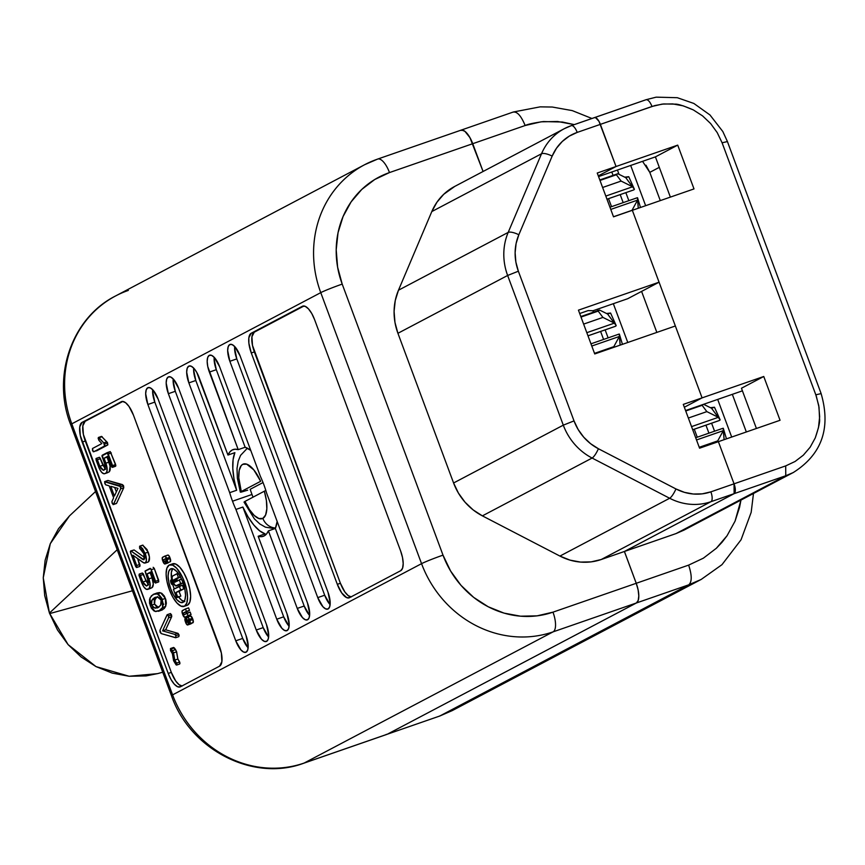 <?xml version="1.0" encoding="UTF-8"?>
<svg xmlns="http://www.w3.org/2000/svg" width="865" height="865" viewBox="0 0 865 865"><rect width="100%" height="100%" fill="white"/><g stroke="black" fill="none" stroke-linecap="round" stroke-linejoin="round"><path stroke-width="1.3" d="M637.57 200.118L637.537 197.728A14.305 5.471 -109.1 0 0 636.954 197.847A14.305 5.471 -109.1 0 0 636.662 197.966A14.305 5.471 -109.1 0 1 637.537 197.728L640.478 207.481L637.537 197.728L638.284 208.238L637.57 200.118L610.766 209.417L637.57 200.118L632.001 210.336L613.501 216.747L632.001 210.336L637.57 200.118M633.039 187.402L625.784 177.693L617.783 173.724L625.784 177.693L628.758 176.698L634.413 189.316L625.784 177.693L628.758 176.698L634.413 189.316A14.305 5.471 -109.1 0 1 633.667 189.932A14.305 5.471 -109.1 0 1 633.375 190.051A14.305 5.471 -109.1 0 1 633.072 190.138A14.305 5.471 -109.1 0 0 633.667 189.932L606.971 199.188L633.667 189.932A14.305 5.471 -109.1 0 0 634.413 189.316L632.607 186.775L605.814 196.074L632.607 186.775L632.174 186.202M624.703 177.152L628.725 176.709L624.703 177.152M616.388 174.762L599.996 180.45L617.783 173.724L599.813 179.952L617.783 173.724L616.388 174.762L621.124 181.077L602.613 187.489L621.124 181.077L616.388 174.762M632.607 186.775L621.124 181.077L632.607 186.775M619.372 336.463L619.351 334.063A14.305 5.471 -109.1 0 0 618.756 334.182A14.305 5.471 -109.1 0 0 618.464 334.312A14.305 5.471 -109.1 0 1 619.351 334.063L622.432 344.335L619.351 334.063L620.14 345.135L619.372 336.463L591.779 346.032L619.372 336.463L613.804 346.67L594.515 353.363L613.804 346.67L619.372 336.463M614.842 323.737L607.587 314.027L599.586 310.059L607.587 314.027L610.571 313.033L616.215 325.651L607.587 314.027L610.571 313.033L616.215 325.651A14.305 5.471 -109.1 0 1 615.48 326.267A14.305 5.471 -109.1 0 1 615.188 326.397A14.305 5.471 -109.1 0 1 614.874 326.473A14.305 5.471 -109.1 0 0 615.48 326.267L587.984 335.804L615.48 326.267A14.305 5.471 -109.1 0 0 616.215 325.651L614.409 323.121L586.816 332.69L614.409 323.121L613.977 322.537M580.729 316.32L581.907 316.19L580.729 316.32M606.506 313.487L610.528 313.054L606.506 313.487M598.191 311.108L581.01 317.066L599.586 310.059L580.826 316.568L599.586 310.059L598.191 311.108L602.927 317.412L583.626 324.105L602.927 317.412L598.191 311.108M614.409 323.121L602.927 317.412L614.409 323.121M613.869 347.308L613.804 346.67L613.869 347.308M723.313 430.662L723.281 428.272A14.305 5.471 -109.1 0 0 722.686 428.38A14.305 5.471 -109.1 0 0 722.394 428.51A14.305 5.471 -109.1 0 1 723.281 428.272L726.47 438.869L723.281 428.272L724.102 439.69L723.313 430.662L696.509 439.961L723.313 430.662L717.745 440.88L699.234 447.292L717.745 440.88L723.313 430.662M718.772 417.946L711.527 408.237L703.602 404.301L711.527 408.237L714.501 407.242L720.145 419.86L711.527 408.237L714.501 407.242L710.435 407.696L714.468 407.253L720.145 419.86A14.305 5.471 -109.1 0 1 719.41 420.466A14.305 5.471 -109.1 0 1 719.118 420.595A14.305 5.471 -109.1 0 1 718.804 420.682A14.305 5.471 -109.1 0 0 719.41 420.466L692.703 429.732L719.41 420.466A14.305 5.471 -109.1 0 0 720.145 419.86L718.35 417.319L691.546 426.618L718.35 417.319L717.918 416.746M702.12 405.307L685.74 410.994L703.342 404.398L702.12 405.307L706.856 411.621L688.356 418.033L706.856 411.621L702.12 405.307M718.35 417.319L706.856 411.621L718.35 417.319M717.831 441.864L717.745 440.88L717.831 441.864M95.539 491.536L69.492 515.875L58.517 528.699L50.289 543.685L45.131 560.26L43.25 577.798L44.699 595.617L49.446 613.058L57.479 629.958L68.097 644.609L81.105 656.978L96.004 666.601L112.223 673.111L129.134 676.257L146.109 675.922L157.895 673.554M69.492 515.875L50.289 543.685L43.25 577.798L49.446 613.058L117.186 549.751L49.446 613.058L68.097 644.609L96.004 666.601L129.134 676.257L157.56 673.64L162.728 672.224M132.442 590.773L49.64 613.599L132.442 590.773M275.546 527.996A14.121 13.029 -117.8 0 1 262.863 518.384A28.88 11.04 70.9 0 1 244.957 501.419L244.027 502.057L244.957 501.419L249.401 509.528L254.245 515.464L258.916 518.546L262.863 518.384L265.609 515.01L266.842 508.825L266.398 500.565L264.344 491.201L244.957 501.419L264.344 491.201A28.88 11.04 70.9 0 1 262.863 518.384A14.121 13.029 62.2 0 0 275.546 527.996M265.836 490.477L264.344 491.201L265.836 490.477M241.27 491.504L260.657 481.286L253.813 469.89L246.698 464.159L242.751 464.321L241.205 465.619L239.183 470.474L238.783 477.804L241.27 491.504A28.88 11.04 70.9 0 1 242.751 464.321A28.88 11.04 70.9 0 1 260.657 481.286L241.27 491.504L240.34 492.142L241.194 492.12L247.671 490.163L241.194 492.12M250.19 489.298L263.025 482.54L250.19 489.298A43.218 16.511 70.9 0 0 253.034 497.17A43.218 16.511 70.9 0 1 250.19 489.298M636.932 602.602L638.208 600.515L638.824 595.899L638.143 589.854L636.251 583.291C639.624 593.498 639.668 600.061 636.37 602.991L387.347 734.201L636.37 602.991L688.756 584.816L439.788 716.015L387.369 734.19L636.348 602.991L688.756 584.816L439.788 716.015L452.211 710.619L701.104 579.463L688.756 584.816C692.054 581.907 692.022 575.344 688.637 565.115L636.229 583.291L624.389 551.481L676.041 533.575L601.207 559.525L710.922 501.7L734.115 493.666L734.05 483.816L718.383 441.669L780.046 420.282L763.763 376.491L702.088 397.878L632.337 210.303L694 188.916L677.717 145.125L616.042 166.513L600.375 124.365L652.026 106.46L662.179 104.103L672.711 103.897L683.22 105.854L693.298 109.898L702.564 115.878L710.641 123.565L717.236 132.648L722.102 142.79L815.825 394.818L818.766 405.631L819.652 416.692L818.485 427.58L815.273 437.885L810.17 447.194L803.347 455.163L795.086 461.478L785.701 465.9L734.05 483.816L718.383 441.669L699.569 448.189L683.285 404.398L702.088 397.878L632.337 210.303L613.523 216.823L597.239 173.032L616.042 166.513L600.375 124.365L654.848 105.573L663.671 103.941L675.089 104.146C677.749 103.908 683.815 105.822 693.298 109.898L702.564 115.878L710.641 123.565L717.236 132.648L722.102 142.79L816.322 396.192L819.014 407.199L819.577 419.168C819.988 421.969 818.549 428.207 815.273 437.885L810.17 447.194L803.347 455.163L795.086 461.478L785.701 465.9L734.05 483.816L734.115 493.666L785.755 475.75L676.041 533.575L683.912 530.148M688.756 584.816C692.054 581.907 692.022 575.344 688.637 565.115L703.375 558.174L716.35 548.269L722.005 542.312L727.043 535.759L735.055 521.152L739.564 507.366L740.959 500.1L735.055 521.152L727.043 535.759L716.35 548.269L703.375 558.174L688.637 565.115L636.229 583.291L624.389 551.481L601.207 559.525L710.922 501.7L734.115 493.666L624.389 551.481L734.115 493.666L624.422 551.47L636.251 583.291L624.422 551.47L734.115 493.666L785.755 475.75L676.041 533.575M460.775 130.237L460.959 130.172A17.657 6.747 -109.1 0 1 472.744 143.698L389.488 172.567L472.744 143.698L483.081 171.486L469.933 137.611L464.948 131.372L461.856 130.031L460.569 130.345C464.592 129.393 468.646 133.848 472.744 143.698L525.152 125.522L541.101 121.814L557.633 121.5L574.274 124.614L562.38 122.03L543.436 121.565C533.748 122.938 527.65 124.257 525.152 125.522C521.065 115.672 517.011 111.217 512.977 112.169L512.977 112.169C517.011 111.217 521.065 115.672 525.152 125.522L472.744 143.698L469.933 137.611M454.806 186.386L443.734 194.29L436.922 202.248L431.808 211.568A57.382 52.938 62.2 0 1 454.612 186.483L564.326 128.669L571.289 125.652A8.834 3.374 -109.1 0 0 571.105 125.728A57.382 52.938 62.2 0 0 564.24 128.723A57.382 52.938 62.2 0 0 541.522 153.754A8.834 2.725 23 0 1 552.162 156.111A8.834 2.725 -157 0 0 541.522 153.754L508.188 232.404A8.834 2.725 23 0 1 518.827 234.772A8.834 2.725 -157 0 0 508.188 232.404A57.382 52.938 62.2 0 0 507.636 275.47L518.362 271.21L507.636 275.47A57.382 52.938 -117.8 0 1 508.188 232.404L398.473 290.218A57.382 52.938 62.2 0 0 397.922 333.295L507.636 275.47L563.299 425.158L574.025 420.898L563.299 425.158A57.382 52.938 62.2 0 0 592.103 458.05A8.834 2.054 -62.6 0 0 598.396 448.73A8.834 2.054 117.4 0 1 592.103 458.05A57.382 52.938 -117.8 0 1 563.299 425.158L453.584 482.984A57.382 52.938 62.2 0 0 482.389 515.864L592.103 458.05L669.651 498.262A8.834 2.054 -62.6 0 0 675.943 488.941A8.834 2.054 117.4 0 1 669.651 498.262A57.382 52.938 62.2 0 0 710.922 501.7A8.834 3.374 -109.1 0 0 710.868 491.85L734.05 483.816A8.834 3.374 -109.1 0 1 734.115 493.666L735.347 490.12L734.05 483.816L710.868 491.85A48.559 44.796 -117.8 0 1 675.943 488.941L598.396 448.73A48.559 44.796 -117.8 0 1 574.025 420.898L518.362 271.21A48.559 44.796 -117.8 0 1 518.827 234.772L552.162 156.111L518.827 234.772L516.113 243.487L515.118 252.699L515.875 262.063L518.362 271.21L574.025 420.898L578.134 429.483L583.724 437.171L590.557 443.669L598.396 448.73L675.943 488.941L684.464 492.358L693.362 494.023L702.272 493.85L710.868 491.85A8.834 3.374 70.9 0 1 710.922 501.7A57.382 52.938 -117.8 0 1 669.651 498.262L559.936 556.076A57.382 52.938 62.2 0 0 601.207 559.525L591.054 561.882L580.512 562.077L570.003 560.12L559.936 556.076L482.389 515.864L592.103 458.05L669.651 498.262L559.936 556.076L482.389 515.864L473.133 509.896L465.046 502.208L458.45 493.126L453.584 482.984L397.922 333.295L507.636 275.47L563.299 425.158L453.584 482.984L397.922 333.295L394.981 322.483L394.083 311.411L395.262 300.523L398.473 290.218L431.808 211.568L541.522 153.754L508.188 232.404L398.473 290.218L431.808 211.568L541.522 153.754A57.382 52.938 -117.8 0 1 564.326 128.669A57.382 52.938 -117.8 0 1 571.105 125.728A8.834 3.374 70.9 0 1 571.289 125.652A8.834 3.374 70.9 0 1 577.193 132.41L569.246 136.151L562.25 141.492L556.487 148.229L552.162 156.111A48.559 44.796 -117.8 0 1 577.193 132.41A8.834 3.374 -109.1 0 0 571.3 125.641L594.471 117.608A8.834 3.374 -109.1 0 1 600.375 124.365L577.193 132.41L600.375 124.365L616.042 166.513L598.288 175.865L616.042 166.513L598.288 175.865L616.042 166.513L677.717 145.125L694 188.916L632.337 210.303L659.065 282.195L632.337 210.303L613.523 216.823L597.239 173.032L616.042 166.513L598.969 121.327L595.671 117.716L594.287 117.694L571.473 125.598M608.549 198.669L611.523 206.659L608.549 198.669M694.281 429.213L697.255 437.203L694.281 429.213M641.592 291.408L656.838 332.409L641.592 291.408M684.334 407.231L702.088 397.878L763.763 376.491L741.456 388.244L763.763 376.491L780.046 420.282L699.569 448.189L683.285 404.398L702.088 397.878L675.36 325.986L594.731 353.947L578.436 310.157L659.065 282.195L627.72 298.706L659.065 282.195L578.436 310.157L594.731 353.947L675.36 325.986L702.088 397.878L684.334 407.231M645.939 99.778L594.666 117.564L645.939 99.778C647.95 99.389 649.972 101.616 652.026 106.46C649.972 101.616 647.95 99.389 645.939 99.778M742.419 390.839L685.577 410.551L742.419 390.839M756.421 428.478L741.456 388.244L756.421 428.478M670.375 197.112L655.41 156.879L677.717 145.125L655.41 156.879L598.558 176.59L655.41 156.879L670.375 197.112M642.544 161.333L649.788 172.362L659.303 167.345L649.788 172.362L660.287 200.604L649.788 172.362L645.971 165.204M732.341 394.343L746.333 431.981L732.341 394.343M708.922 433.16L705.948 425.158L708.922 433.16M714.566 431.203L711.592 423.201L714.566 431.203M704.78 404.885L704.456 404.009L704.78 404.885M717.691 399.414L731.693 437.052L717.691 399.414M603.575 339.448L600.602 331.446L603.575 339.448M593.444 312.189L592.903 310.74L593.444 312.189M613.339 303.702L627.774 342.486L613.339 303.702M645.647 205.686L630.682 165.453L645.647 205.686M617.437 170.048L619.037 174.341L617.437 170.048M625.849 192.668L628.833 200.658L625.849 192.668M611.793 172.005L613.047 175.368L611.793 172.005M620.205 194.625L623.178 202.615L620.205 194.625M597.455 309.205L597.985 310.611L597.455 309.205M605.143 329.879L608.117 337.869L605.143 329.879M387.347 734.201L439.788 716.015L387.369 734.19L636.348 602.991L638.186 600.526L638.803 595.909L638.121 589.854L636.229 583.291L552.973 612.16L636.229 583.291A17.657 6.747 -109.1 0 1 636.348 602.991L553.092 631.861L304.123 763.06L387.369 734.19L304.123 763.06L553.092 631.861A107.714 99.367 -117.8 0 1 421.558 563.666L320.764 292.64L71.795 423.839L172.589 694.865L421.558 563.666L172.589 694.865A107.714 99.367 62.2 0 0 304.123 763.06A107.714 99.367 -117.8 0 1 172.589 694.865L71.795 423.839L320.764 292.64A107.714 99.367 -117.8 0 1 364.587 164.739A107.714 99.367 -117.8 0 1 377.313 159.214A107.714 99.367 62.2 0 0 363.603 165.269A107.714 99.367 62.2 0 0 320.764 292.64L421.558 563.666A107.714 99.367 62.2 0 0 553.092 631.861L636.348 602.991M438.988 716.296L452.709 710.36L439.398 716.188M785.755 475.75L785.701 465.9L785.755 475.75L792.989 472.668M820.517 393.737L815.825 394.818L820.517 393.737M726.795 141.709L722.102 142.79L726.795 141.709M171 579.972A2.519 0.962 70.9 0 1 172.708 581.961A2.519 0.962 70.9 0 1 172.697 584.697L172.686 581.896L170.946 579.993A2.519 0.962 70.9 0 1 171 579.972L171.054 579.95M172.697 584.697L174.06 584.232L172.697 584.697A2.519 0.962 70.9 0 1 172.654 584.729A2.519 0.962 70.9 0 1 170.935 582.729A2.519 0.962 70.9 0 1 170.946 579.993L170.967 582.805L172.697 584.697M172.611 584.459A2.249 0.865 70.9 0 1 172.557 584.47A2.249 0.865 70.9 0 1 171.032 582.686A2.249 0.865 70.9 0 1 171.043 580.242L171.043 580.242A2.249 0.865 70.9 0 1 171.086 580.22A2.249 0.865 70.9 0 1 172.611 582.004A2.249 0.865 70.9 0 1 172.611 584.459L171.054 582.751L171.043 580.242L172.589 581.94L172.838 582.783L171.778 583.183L172.427 582.675L171.994 581.366L171.097 581.842L171.746 583.572L172.838 582.815L172.611 584.459M183.056 602.364A17.873 6.834 70.9 0 1 182.688 602.527A17.873 6.834 70.9 0 1 170.546 588.362A17.873 6.834 70.9 0 1 170.61 568.9L173.422 568.943L176.752 571.527L180.093 576.263L182.937 582.415L184.851 589.065L185.553 595.196L184.915 599.867L183.056 602.364L180.244 602.332L176.914 599.748L173.573 595.012L170.729 588.849L168.816 582.21L168.113 576.079L168.751 571.408L170.61 568.9A17.873 6.834 70.9 0 1 170.978 568.748A17.873 6.834 70.9 0 1 183.11 582.913A17.873 6.834 70.9 0 1 183.056 602.364M172.686 568.694A17.873 6.834 -109.1 0 0 171.638 579.745L171.346 572.446L172.686 568.694M172.784 584.675A17.873 6.834 -109.1 0 0 174.254 588.924L172.719 584.459M178.677 597.055A17.873 6.834 -109.1 0 0 184.061 601.51M172.265 563.991L175.714 564.045L179.812 567.224L183.921 573.041L187.424 580.61L189.781 588.784L190.635 596.32L189.857 602.062L187.564 605.143A21.982 8.401 -109.1 0 0 187.64 581.215A21.982 8.401 -109.1 0 0 172.719 563.796L169.626 564.867A21.982 8.401 70.9 0 1 184.559 582.286A21.982 8.401 70.9 0 1 184.483 606.214L187.089 605.349A21.982 8.401 -109.1 0 0 187.564 605.143L184.483 606.214L186.775 603.132L187.554 597.391L186.699 589.854L182.699 577.744L176.73 568.294L172.632 565.115L169.183 565.061A21.982 8.401 70.9 0 1 169.626 564.867M246.006 635.418A15.008 5.731 70.9 0 1 246.114 652.167L243.746 652.134L240.957 649.961L235.767 640.824L147.872 404.496L145.677 393.77L146.207 389.856L147.774 387.747L150.132 387.79L152.921 389.953L158.122 399.1L246.006 635.418L248.201 646.144L247.671 650.069L246.114 652.167A15.008 5.731 70.9 0 1 245.801 652.307A15.008 5.731 70.9 0 1 235.767 640.824L242.697 638.413A15.008 5.731 -109.1 0 0 248.136 647.809L242.697 638.413L235.767 640.824L147.872 404.496L154.813 402.095L242.697 638.413L154.813 402.095L147.872 404.496A15.008 5.731 70.9 0 1 148.077 387.617A15.008 5.731 70.9 0 1 158.122 399.1L246.006 635.418M266.507 624.616A15.008 5.731 70.9 0 1 266.604 641.365L264.247 641.333L261.457 639.159L256.256 630.023L168.372 393.694L166.177 382.968L166.707 379.054L168.264 376.945L170.632 376.989L173.422 379.151L178.623 388.299L266.507 624.616L268.701 635.343L268.172 639.267L266.604 641.365A15.008 5.731 70.9 0 1 266.301 641.506A15.008 5.731 70.9 0 1 256.256 630.023L263.198 627.612A15.008 5.731 -109.1 0 0 268.626 637.018L263.198 627.612L256.256 630.023L168.372 393.694A15.008 5.731 70.9 0 1 168.578 376.816A15.008 5.731 70.9 0 1 178.623 388.299L266.507 624.616M287.007 613.826A15.008 5.731 70.9 0 1 287.104 630.563L284.747 630.531L281.947 628.358L276.757 619.221L235.929 509.442A45.91 17.549 70.9 0 1 232.512 501.213A45.91 17.549 70.9 0 1 229.69 492.672L236.632 490.271A45.91 17.549 70.9 0 1 234.891 452.644L227.96 455.055A45.91 17.549 70.9 0 1 233.139 449.584A45.91 17.549 70.9 0 1 238.21 449.649L245.141 447.248A45.91 17.549 70.9 0 1 250.742 450.384L245.141 447.248L238.21 449.649L207.751 366.511L207.167 361.375L207.697 357.45L209.265 355.342L211.622 355.385L214.412 357.548L219.613 366.695L260.441 476.474A45.91 17.549 70.9 0 1 263.857 484.703A45.91 17.549 70.9 0 1 266.669 493.245L307.497 603.024A15.008 5.731 70.9 0 1 307.594 619.773L305.237 619.729L302.447 617.567L297.246 608.419L268.41 530.861L266.539 533.965L264.16 535.922L261.338 536.7L258.159 536.268L287.007 613.826L289.191 624.541L288.661 628.466L287.104 630.563A15.008 5.731 70.9 0 1 286.802 630.704A15.008 5.731 70.9 0 1 276.757 619.221L235.929 509.442A45.91 17.549 70.9 0 1 232.512 501.213A45.91 17.549 70.9 0 1 229.69 492.672L188.862 382.892L186.678 372.166L187.208 368.252L188.765 366.144L191.122 366.187L193.922 368.349L196.723 372.328L227.96 455.055L229.831 451.952L232.198 449.984L235.021 449.216L238.21 449.649L209.362 372.091L216.304 369.69L245.141 447.248L216.304 369.69L209.362 372.091A15.008 5.731 70.9 0 1 209.568 355.212A15.008 5.731 70.9 0 1 219.613 366.695L260.441 476.474A45.91 17.549 70.9 0 1 263.857 484.703A45.91 17.549 70.9 0 1 266.669 493.245L307.497 603.024L309.692 613.739L309.162 617.664L307.594 619.773A15.008 5.731 70.9 0 1 307.291 619.902A15.008 5.731 70.9 0 1 297.246 608.419L268.41 530.861A45.91 17.549 70.9 0 1 263.219 536.332A45.91 17.549 70.9 0 1 258.159 536.268L265.101 533.856A45.91 17.549 70.9 0 1 242.87 507.041L235.929 509.442L242.87 507.041L248.104 516.913L253.813 525.012L259.608 530.796L265.101 533.856L258.159 536.268L287.007 613.826M327.997 592.222A15.008 5.731 70.9 0 1 328.095 608.971L325.737 608.928L322.948 606.765L317.747 597.618L229.863 361.289L227.668 350.574L228.198 346.649L229.755 344.54L232.123 344.584L234.912 346.746L240.102 355.893L327.997 592.222L330.192 602.937L329.662 606.862L328.095 608.971A15.008 5.731 70.9 0 1 327.792 609.101A15.008 5.731 70.9 0 1 317.747 597.618L324.689 595.217A15.008 5.731 -109.1 0 0 330.116 604.613L324.689 595.217L317.747 597.618L229.863 361.289A15.008 5.731 70.9 0 1 230.068 344.411A15.008 5.731 70.9 0 1 240.102 355.893L327.997 592.222M251.985 494.466L232.512 501.213L251.985 494.466M181.888 686.01A17.657 6.747 -109.1 0 1 171.313 672.375L168.221 673.446L171.313 672.375L85.267 441.009L82.186 442.08L85.267 441.009A17.657 6.747 -109.1 0 1 85.148 421.309L121.251 401.728A17.657 6.747 70.9 0 1 121.608 401.565A17.657 6.747 70.9 0 1 133.426 415.081L219.472 646.447A17.657 6.747 70.9 0 1 219.58 666.147L180.396 686.799A17.657 6.747 70.9 0 1 180.039 686.951A17.657 6.747 70.9 0 1 168.221 673.446L82.186 442.08A17.657 6.747 70.9 0 1 82.067 422.38L122.538 401.425L125.63 402.744L128.993 406.431L133.426 415.081L221.364 653.01L221.894 661.595L219.58 666.147L180.396 686.799L177.628 686.756L174.341 684.204L171.032 679.533L168.221 673.446L80.283 435.517L79.753 426.921L82.067 422.38L122.841 401.447L85.148 421.309L82.835 425.861L83.375 434.446L171.313 672.375L175.736 681.025L179.098 684.702L182.191 686.032M192.452 618.28L193.241 622.368L189.673 623.935L192.938 622.768A2.909 1.114 -109.1 0 0 192.917 619.524L189.835 620.594A2.909 1.114 70.9 0 1 189.857 623.838L192.971 622.746L189.857 623.838L189.37 619.351L192.452 618.28L192.917 619.524L189.835 620.594L189.37 619.351L192.452 618.28A2.909 1.114 -109.1 0 0 190.505 616.053A2.909 1.114 -109.1 0 0 190.441 616.075L192.452 618.28M191.619 623.049L187.77 624.941A2.909 1.114 70.9 0 1 187.716 624.962A2.909 1.114 70.9 0 1 185.759 622.735L187.316 624.93L191.284 623.643A2.649 1.016 -109.1 0 0 191.554 623.287M147.764 589.357C145.753 589.854 143.731 587.627 141.676 582.686L143.893 587.011L146.39 589.368L150.845 588.287L147.764 589.357L152.056 587.649L148.975 588.719L150.196 585.173L148.91 578.869L152.002 577.798L153.289 584.102L152.056 587.649C153.71 586.211 153.7 582.923 152.002 577.798L148.91 578.869L147.072 573.906L150.153 572.846L152.002 577.798L150.153 572.846L150.856 572.468L147.072 573.906L150.683 572.003L154.5 582.221L155.711 582.837L150.672 568.554L145.028 571.138L148.261 581.431L148.272 584.621L142.292 573.03L143.233 573.711L145.958 580.934L142.866 582.004L146.509 585.973L147.72 585.346L147.688 579.463L145.233 570.922L150.056 568.381L151.278 569.721L154.359 568.651L151.278 569.721L155.581 581.28L158.663 580.22L154.359 568.651L153.148 567.31L154.23 568.316L158.792 581.767L155.419 583.053L158.587 581.95L158.663 580.22L155.581 581.28L155.505 583.021L154.37 581.918L150.683 572.003L147.072 573.906L148.91 578.869C150.607 583.994 150.629 587.281 148.975 588.719L150.542 588.405M139.211 574.101L139.006 575.387L141.676 582.686L139.211 574.101L140.422 575.43L143.504 574.36L140.422 575.43L142.866 582.004L145.958 580.934L148.769 584.924M148.001 562.066L145.19 563.039L142.866 562.369L132.907 555.222L136.735 565.515L139.827 564.445L136.735 565.515L136.757 567.494L139.838 566.424L137.665 558.639L140.044 565.126L139.838 566.424L136.757 567.494L135.535 566.153L130.615 552.93L130.604 550.962L134.129 549.956L144.693 557.59L134.129 549.956L131.048 551.027L142.584 559.363L144.606 558.66L142.584 559.363L143.936 559.752L143.925 553.827L139.611 548.194L139.611 546.215L142.995 545.166L139.914 546.237L145.136 553.189L148.218 552.119L142.693 545.145L147.072 549.589L149.429 556.984L148.553 561.785M116.591 503.311L113.51 504.382L120.657 488.876L120.267 486.454L104.579 481.762L105.541 484.735L109.163 485.838L113.618 497.808L111.877 501.765L113.077 504.598L116.591 503.311L123.738 487.806L123.608 485.946L122.441 484.595L107.876 480.486L123.349 485.384L123.738 487.806L116.516 503.43M107.465 442.631L101.519 436.403L107.26 442.307L107.876 444.805L96.729 450.773M107.044 452.698L110.179 451.606L101.919 455.887L105 464.754L105.249 468.938L99.702 457.369L102.935 465.251L99.843 466.322L103.486 470.29L104.697 469.652L104.665 463.781L102.211 455.239L107.044 452.698L108.255 454.028L111.336 452.968L108.255 454.028L112.558 465.597L115.64 464.527L110.255 451.584L115.878 465.727L112.396 467.37L115.564 466.267L115.64 464.527L112.558 465.597L112.482 467.338L111.347 466.235L107.66 456.32L104.049 458.223L105.887 463.186C107.584 468.311 107.606 471.587 105.952 473.036L107.52 472.723M109.033 471.966L105.952 473.036L109.033 471.966C110.688 470.528 110.677 467.241 108.979 462.115L107.13 457.153L107.833 456.785L107.13 457.153L110.071 466.203L109.314 471.771M96.188 458.418L99.356 457.304L95.972 458.623L96.199 460.385L99.313 468.581L101.713 472.377L104.103 473.836L107.833 472.604L104.741 473.674C102.73 474.161 100.708 471.944 98.653 466.992L96.188 458.418L97.399 459.748L100.481 458.677L97.399 459.748L99.843 466.322L102.935 465.251L105.746 469.241M156.803 593.076L159.43 592.579L161.798 593.314L164.339 596.061L165.842 599.661L166.35 603.197L165.658 606.419L164.242 608.528L161.496 610.258M178.86 636.618L175.779 637.689L178.86 636.618L178.904 634.629L177.844 633.31L165.68 629.796L171.67 616.723L171.562 614.907L170.437 613.555L171.778 616.421L165.68 629.796L178.103 633.418L179.12 635.332L178.752 636.662M173.573 647.463L176.395 651.194L177.79 658.806L179.974 663.044L179.715 663.996L176.622 665.066L173.595 660.741L172.34 653.486L170.492 650.512L170.481 648.534L171.227 648.955L173.541 652.859L174.784 660.114L176.611 663.098L176.622 665.066L179.715 663.996L179.693 662.028L176.611 663.098L179.693 662.028L177.866 659.043L174.784 660.114L177.866 659.043L176.633 651.788L173.541 652.859L176.633 651.788L175.563 649.593L172.481 650.664L175.563 649.593L174.308 647.896L171.227 648.955L174.308 647.896L173.573 647.463L170.481 648.534L173.573 647.463M168.74 562.401L165.096 563.958A2.909 1.114 70.9 0 1 165.031 563.98A2.909 1.114 70.9 0 1 163.085 561.753L164.631 563.948L165.712 563.623L164.793 561.147L165.842 560.779L164.155 561.482L163.528 559.741L165.648 558.628L166.707 563.104L170.254 561.785A2.909 1.114 -109.1 0 0 170.232 558.541L170.254 561.785L167.172 562.856L167.15 559.612A2.909 1.114 70.9 0 1 167.172 562.856L165.626 558.639L163.399 560.109L164.026 561.471L164.793 561.147L165.712 563.623L168.74 562.401M167.767 555.092L169.313 556.292L170.232 558.541L167.15 559.612L166.696 558.368L169.778 557.298L170.232 558.541L167.15 559.612L166.696 558.368L169.778 557.298A2.909 1.114 -109.1 0 0 167.821 555.071A2.909 1.114 -109.1 0 0 167.767 555.092L164.804 556.119M186.624 613.382L186.429 611.966L189.5 610.344L188.581 607.868L185.499 608.938L186.418 611.414L189.5 610.344L183.348 613.036L186.418 611.414L185.499 608.938L188.581 607.868L189.5 610.344L183.348 613.036L183.348 614.074L183.996 614.777L190.149 612.085L191.068 614.561L184.915 617.253A2.909 1.114 70.9 0 1 184.851 617.275A2.909 1.114 70.9 0 1 182.904 615.047L184.915 617.253L187.986 615.631L187.067 613.155L190.149 612.085L191.068 614.561L187.986 615.631L187.067 613.155L183.975 614.777L183.348 613.036L186.429 611.966L186.754 613.566M468.311 135.048L464.948 131.361M463.337 130.388L460.569 130.345A17.657 6.747 -109.1 0 1 460.926 130.193L513.367 111.996L540.149 106.86L552.281 107.033L572.262 110.612L591.941 118.494M588.157 310.589L593.033 310.74L627.72 298.706L593.033 310.74L588.157 310.589L579.691 313.519L588.157 310.589M386.071 734.493L387.369 734.19A17.657 6.747 -109.1 0 1 387.088 734.32M734.05 483.816L718.383 441.669L734.05 483.816M389.488 172.567L374.75 179.498L361.786 189.413L351.093 201.913L343.07 216.531L338.042 232.696L336.204 249.78L337.61 267.144L342.205 284.109L443.01 555.146L450.633 571.062L460.98 585.324L473.674 597.38L488.195 606.754L504.014 613.112L520.503 616.183L537.035 615.858L552.973 612.16A17.657 6.747 70.9 0 1 553.092 631.861A17.657 6.747 -109.1 0 0 552.973 612.16A90.057 83.083 -117.8 0 1 443.01 555.146A17.657 0.952 159.6 0 0 421.558 563.666A17.657 0.952 -20.4 0 1 443.01 555.146L342.205 284.109A17.657 0.952 159.6 0 0 320.764 292.64A17.657 0.952 -20.4 0 1 342.205 284.109A90.057 83.083 -117.8 0 1 389.488 172.567A17.657 6.747 -109.1 0 0 377.713 159.041A17.657 6.747 -109.1 0 0 377.313 159.214A17.657 6.747 70.9 0 1 377.681 159.063A17.657 6.747 70.9 0 1 389.488 172.567M351.287 596.926L348.195 595.596L344.832 591.92L340.41 583.27L337.318 584.34L340.41 583.27L252.472 345.34L251.931 336.745L254.245 332.203L303.993 305.983L251.164 333.274L302.404 306.264A17.657 6.747 70.9 0 1 302.761 306.113A17.657 6.747 70.9 0 1 314.579 319.618L400.625 550.983A17.657 6.747 70.9 0 1 400.733 570.684L349.492 597.693A17.657 6.747 70.9 0 1 349.136 597.845A17.657 6.747 70.9 0 1 337.318 584.34L251.283 352.974L248.882 343.254L248.85 337.815L251.164 333.274L302.404 306.264L305.172 306.307L308.459 308.859L311.768 313.53L314.579 319.618L400.625 550.983L402.517 557.547L403.198 563.602L402.582 568.208L400.733 570.684L349.492 597.693L346.724 597.65L341.751 592.99L337.318 584.34L251.283 352.974A17.657 6.747 70.9 0 1 251.164 333.274L254.245 332.203A17.657 6.747 -109.1 0 0 254.364 351.904L251.283 352.974L254.364 351.904L340.41 583.27A17.657 6.747 -109.1 0 0 350.985 596.904M275.351 528.461L268.41 530.861L275.351 528.461L304.188 606.019L309.627 615.415A15.008 5.731 -109.1 0 1 304.188 606.019L297.246 608.419L304.188 606.019L275.351 528.461A45.91 17.549 70.9 0 0 277.146 521.411L275.351 528.461M234.674 346.497A15.008 5.731 -109.1 0 0 236.794 358.889L229.863 361.289L236.794 358.889L324.689 595.217L236.794 358.889L234.599 348.163M214.109 358.964L216.304 369.69A15.008 5.731 -109.1 0 1 214.174 357.299M289.126 626.217L283.688 616.81L242.87 507.041L283.688 616.81L276.757 619.221L283.688 616.81A15.008 5.731 -109.1 0 0 289.126 626.217M193.684 368.101A15.008 5.731 -109.1 0 0 195.804 380.492L188.862 382.892A15.008 5.731 70.9 0 1 189.067 366.014A15.008 5.731 70.9 0 1 199.112 377.497L227.96 455.055L234.891 452.644L233.107 459.542L232.804 468.538L234.004 479.015L236.632 490.271L229.69 492.672L188.862 382.892L195.804 380.492L236.632 490.271L195.804 380.492L193.609 369.766M173.184 378.902A15.008 5.731 -109.1 0 0 175.303 391.294L168.372 393.694L175.303 391.294L263.198 627.612L175.303 391.294L173.108 380.568M152.683 389.704A15.008 5.731 -109.1 0 0 154.813 402.095L152.618 391.369M302.404 306.264L303.139 306.005L302.404 306.264M460.926 130.193L377.681 159.063L364.587 164.739L115.618 295.938A107.714 99.367 62.2 0 0 71.795 423.839A107.714 99.367 -117.8 0 1 114.623 296.468A107.714 99.367 -117.8 0 1 128.344 290.413M171.465 695.687A17.657 0.952 159.6 0 1 172.589 694.865A17.657 0.952 -20.4 0 0 171.454 695.676L70.66 424.639A17.657 0.952 -20.4 0 1 71.795 423.839A17.657 0.952 159.6 0 0 70.66 424.639C51.619 376.545 71.611 317.931 115.618 295.938M303.723 763.233A17.657 6.747 -109.1 0 0 304.123 763.06A17.657 6.747 70.9 0 1 303.756 763.222L387.012 734.353M793.032 472.69C821.847 454.558 831.189 428.121 821.047 393.359L727.324 141.33L722.826 131.534L709.96 114.948L693.849 103.454L677.295 97.702L656.135 97.161L646.112 99.702L594.471 117.608A8.834 3.374 -109.1 0 0 594.287 117.694M102.113 436.652L98.134 438.123L98.88 440.296L101.843 443.572L92.501 448.503L101.843 443.572L99.043 440.512L98.437 437.463L103.757 442.902L104.579 446.091L93.734 451.8L92.512 450.47L92.501 448.503L93.128 451.627L96.815 450.741L107.66 445.021L104.579 446.091L107.66 445.021L107.638 443.021L104.557 444.091L107.638 443.021M106.838 441.831L103.757 442.902L106.838 441.831M101.519 436.403L98.491 437.441M93.734 451.8L104.795 445.875L104.178 443.377L99.021 437.722M103.367 470.333L100.686 468.149L96.339 458.364M108.979 462.115L105.887 463.186L108.979 462.115M107.13 457.153L104.049 458.223L107.13 457.153M104.741 473.674L106.492 472.582L107.184 469.49L104.049 458.223L107.66 456.32L111.769 467.068L115.564 466.267M107.13 452.665L112.558 465.597L112.482 467.338M105.249 468.938L103.486 470.29M110.785 486.303L117.954 488.368L114.418 496.088L110.785 486.303L114.418 496.088L117.954 488.368L110.785 486.303M113.347 504.555L112.136 503.235L111.963 501.451L113.618 497.808L109.163 485.838L105.79 484.865L104.806 483.513L104.784 481.556L108.093 480.453L105.011 481.524L119.359 485.665L122.441 484.595L119.359 485.665L120.527 487.017L123.608 485.946L120.527 487.017L120.657 488.876L123.738 487.806L120.657 488.876L113.347 504.555L116.429 503.484L113.261 504.598L116.429 503.484M108.093 480.453L104.86 481.535M116.343 491.893L114.677 487.428L116.343 491.893M142.995 545.166L139.676 546.193M139.611 546.215L139.784 548.615L143.147 552.205L144.26 554.822L144.693 557.633L143.936 559.752L131.048 551.027L130.301 551.611L135.816 566.802L136.627 567.537L139.752 566.456M136.757 567.494L136.854 565.861L132.907 555.222L144.12 563.083L148.272 561.969C149.937 560.531 149.915 557.255 148.218 552.119L145.136 553.189C146.834 558.314 146.855 561.601 145.19 563.039L148.12 562.034M145.19 563.039L146.358 560.779L145.688 554.833L142.649 548.615L139.914 546.237M146.39 586.016L143.709 583.832L139.341 574.046L142.379 572.998L139.362 574.046M155.505 583.021L158.587 581.95M148.272 584.621L146.509 585.973M159.387 610.906L162.263 608.106L163.269 604.267L161.842 598.245L158.717 594.385L155.246 593.693L151.472 595.693L149.569 599.207L149.559 603.294L151.364 608.149L153.916 610.885L155.711 611.555L162.469 609.836L165.658 606.419L162.577 607.49L158.436 611.317L162.469 609.836L155.116 611.414L150.283 605.814L150.045 597.802L153.235 594.374L157.279 592.893M158.868 607.165L155.008 608.203L158.154 607.598L160.652 605.23L157.43 607.922L153.289 607.619L151.083 603.37L151.516 600.894L153.127 598.645L155.203 597.369L158.025 597.164L160.274 598.537L161.139 600.094L161.441 603.327L160.652 605.23L161.139 600.094L157.614 597.099L154.467 597.683L155.992 597.153L151.97 600.051L155.051 598.98L157.549 596.612M165.658 606.419L165.42 598.396L162.339 599.467L162.577 607.49L165.658 606.419M165.42 598.396L160.598 592.795L157.517 593.866L162.339 599.467L165.42 598.396M153.235 594.374L157.517 593.866L160.598 592.795L156.327 593.304M157.344 607.954L158.154 607.598M155.257 597.347L154.467 597.683M154.154 602.008L154.576 604.116L155.051 598.98L151.97 600.051L151.494 605.186L154.576 604.116L151.494 605.186L155.008 608.203L158.09 607.144L154.576 604.116L156.37 606.549L158.933 607.165M163.182 604.927L163.734 604.159M156.857 597.034L154.262 600.905M167.226 614.68L159.949 630.326L160.09 632.196L161.16 633.569L159.949 630.326L167.042 614.864L170.405 613.566L167.226 614.68L168.48 615.977L168.588 617.794L162.598 630.866L174.762 634.38L175.811 635.699L175.779 637.689L161.16 633.569L175.541 637.721M175.779 637.689L175.811 635.699L178.904 634.629L175.811 635.699L174.762 634.38L177.844 633.31L174.762 634.38L162.598 630.866L165.68 629.796L162.598 630.866L168.588 617.794L171.67 616.723L168.588 617.794L168.48 615.977L171.562 614.907L168.48 615.977L167.356 614.626M173.595 660.741L176.092 664.861L176.838 664.861L176.817 663.779L174.708 659.876L173.314 652.264L170.481 648.534L170.492 650.512L172.416 653.724L173.595 660.741M164.685 556.163A2.909 1.114 70.9 0 1 164.739 556.141A2.909 1.114 70.9 0 1 166.696 558.368L164.685 556.163L162.296 557.666L162.62 560.509A2.909 1.114 70.9 0 1 162.598 557.265L164.685 556.163M162.62 560.509L163.085 561.753L162.62 560.509M187.359 617.145A2.909 1.114 70.9 0 1 187.424 617.123A2.909 1.114 70.9 0 1 189.37 619.351L187.824 617.156L186.732 617.902L186.764 619.037A2.649 1.016 70.9 0 1 187.067 617.307L187.359 617.145M190.441 616.075L187.489 617.102M186.764 619.037L187.056 622.346L186.299 622L187.186 621.697L186.116 621.513L187.1 621.167L186.116 621.513L186.991 620.465L186.116 620.767L186.97 620.378L185.737 618.01L186.808 617.632L184.98 618.648L185.305 621.492A2.909 1.114 70.9 0 1 185.283 618.248L186.656 620.486L186.018 621.038L186.526 622.411L187.186 622.108L186.764 619.037M185.305 621.492L185.759 622.735L185.305 621.492M188.505 622.973A2.649 1.016 70.9 0 1 188.192 624.714L188.083 620.356L188.84 620.097L188.083 620.356L188.202 619.664L189.857 623.838L188.602 619.675L188.505 622.973L189.219 622.724L188.505 622.973M185.499 608.938L182.126 610.971L182.439 613.815A2.909 1.114 70.9 0 1 182.429 610.56L185.499 608.938M182.439 613.815L182.904 615.047L182.439 613.815M169.183 565.061L166.891 568.143L166.112 573.884L166.967 581.421L169.324 589.595L172.827 597.164L176.936 602.981L181.034 606.16L184.483 606.214A21.982 8.401 70.9 0 1 184.04 606.408A21.982 8.401 70.9 0 1 169.108 588.989A21.982 8.401 70.9 0 1 169.183 565.061M186.645 605.468A21.982 8.401 -109.1 0 0 187.121 605.338L184.04 606.408M172.827 582.718L171.994 581.366L171.097 581.842L171.746 583.572L172.254 582.934M171.746 583.572L172.903 583.172L171.746 583.572M180.688 589.973L175.995 592.46L177.747 597.164L176.568 597.78L173.433 589.357L179.315 586.254L180.688 589.973L183.78 588.914L179.077 591.39L180.828 596.093L176.568 597.78L180.828 596.093L177.747 597.164L180.828 596.093L179.077 591.39L175.995 592.46L183.78 588.914L180.688 589.973L179.315 586.254L182.396 585.194L183.78 588.914L182.396 585.194L173.433 589.357L176.568 597.78L177.747 597.164L175.995 592.46L180.688 589.973M179.423 584.827L183.11 582.891L176.341 585.897L180.677 583.605L179.293 579.896L174.752 582.286L173.865 580.977L173.854 579.799L178.374 577.409L176.99 573.69L172.654 575.982L172.027 577.788L173.238 582.491L175.627 585.886L180.677 583.605L179.293 579.896L174.773 582.275L173.746 580.588L173.854 579.799L180.353 576.728L178.374 577.409L176.99 573.69L178.179 573.279L172.654 575.982A4.498 1.719 70.9 0 0 172.686 581.01L173.238 582.491A4.498 1.719 70.9 0 0 176.244 585.94L179.325 584.87A4.498 1.719 -109.1 0 0 179.423 584.827L176.341 585.897A4.498 1.719 70.9 0 1 176.244 585.94M180.677 583.605L183.066 582.783L180.677 583.605M179.293 579.896L181.553 579.107L179.293 579.896M177.498 581.053L176.828 578.869L180.439 576.879L173.854 579.799L176.936 578.728L176.947 579.907L173.865 580.977L176.947 579.907L174.049 581.475L177.379 580.902M178.298 596.536L181.704 600.267L184.829 601.607M609.955 207.211L636.954 197.847M633.375 190.051L606.971 199.21M590.957 343.827L618.756 334.182M615.188 326.397L587.984 335.825M695.687 437.755L722.686 428.38M719.118 420.595L692.714 429.754M274.767 528.656L265.414 527.163L259.846 523.974L254.429 518.924L244.027 502.089M240.34 492.163L237.345 478.15L237.021 468.43L238.199 461.175L240.589 455.347L247.39 448.189M793.562 472.366L683.847 530.191M701.126 579.485L721.972 564.672L741.046 539.792L751.177 512.34L753.48 493.493M171.454 695.676C189.965 749.512 253.023 782.295 303.756 763.222M107.909 480.475L104.827 481.535M142.736 545.134L139.643 546.204M178.785 636.651L175.703 637.721M164.739 556.141L167.821 555.071M165.031 563.98L168.113 562.91M187.424 617.123L190.505 616.053M187.716 624.962L190.797 623.892M184.851 617.275L187.932 616.204M174.06 584.232L172.654 584.718"/></g></svg>
